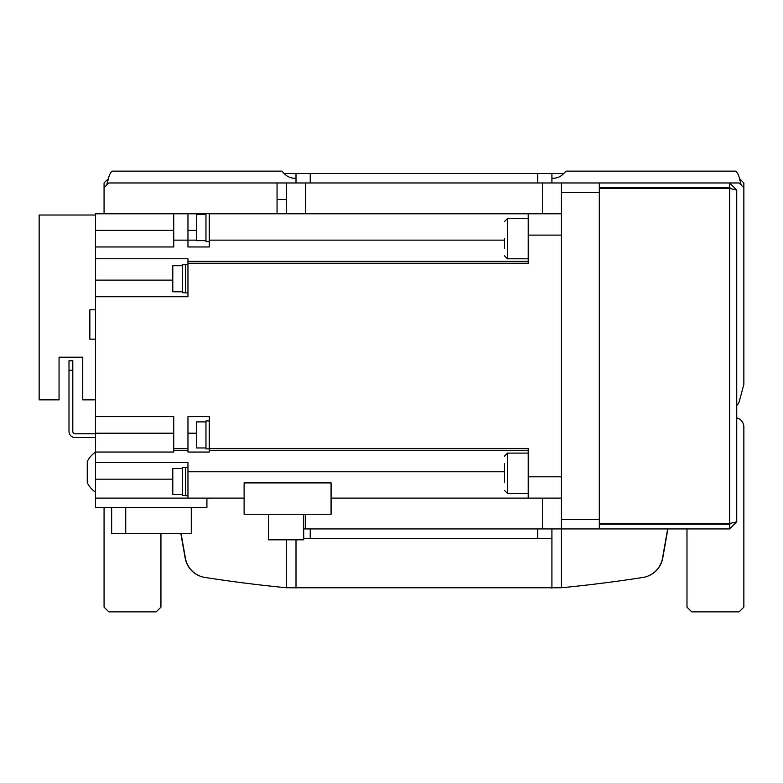 <?xml version="1.0" encoding="UTF-8"?>
<svg xmlns="http://www.w3.org/2000/svg" width="783" height="783" viewBox="0 0 783 783"><rect width="100%" height="100%" fill="white"/><g stroke="black" fill="none" stroke-linecap="round" stroke-linejoin="round"><path stroke-width="1.17" d="M296.003 182.977L296.003 173.503L310.225 173.503L310.225 182.977M537.696 182.977L537.696 173.503L310.225 173.503M537.696 173.503L551.917 173.503L551.917 182.977M286.529 199.567L277.055 199.567L277.055 213.788L286.529 213.788L286.529 182.977L305.487 182.977L305.487 213.788M667.674 528.936L662.516 558.181A23.696 23.696 0 0 1 642.823 577.472A1421.722 1421.722 0 0 1 561.391 587.759L561.391 528.936L303.706 528.936M542.443 213.788L542.443 182.977L305.487 182.977M104.07 213.788L104.07 182.977L108.416 178.641M736.744 405.496A9.474 9.474 0 0 0 739.387 401.062L743.85 384.394L743.85 187.724L739.113 182.977L729.629 182.977L729.629 187.724L599.308 187.724L599.308 182.977L599.308 528.936L561.391 528.936L561.391 519.452L599.308 519.452L599.308 192.461L561.391 192.461L561.391 519.452M668.623 523.524L668.506 524.189M736.744 405.408A9.474 9.474 0 0 0 739.416 400.955A9.474 9.474 0 0 1 739.406 400.965L743.85 384.394L743.85 331.072M277.055 199.567L277.055 182.977L108.817 182.977L104.07 187.724M561.391 587.759L286.529 587.759A1421.722 1421.722 0 0 1 205.097 577.472A23.696 23.696 0 0 1 185.414 558.181L181.088 533.673M286.529 587.759L286.529 539.83M542.443 182.977L729.629 182.977L736.744 190.093L736.744 521.821L729.629 523.524L599.308 523.524M277.055 182.977L286.529 182.977M551.917 528.936L551.917 538.41L303.706 538.41M180.863 533.673L185.17 558.093A23.696 23.696 0 0 0 200.937 576.435M646.993 576.435A23.696 23.696 0 0 0 662.751 558.093L667.889 528.936M668.731 524.189L668.848 523.524M157.148 171.134L188.429 171.134L157.148 171.134M743.85 314.492L743.85 295.534M743.85 248.142L743.85 229.184M743.85 306.192L743.85 182.977L739.514 178.641M741.247 185.121L739.054 176.929A14.221 14.221 0 0 0 735.922 171.134L566.138 171.134L563.192 174.08A14.221 14.221 0 0 1 553.141 178.24L551.917 178.24M296.003 178.24L294.79 178.24A14.221 14.221 0 0 1 284.738 174.08L281.792 171.134L112.008 171.134A14.221 14.221 0 0 0 108.866 176.929L106.674 185.121M104.07 194.83L104.07 207.857M740.835 395.63L739.416 400.955M284.16 173.503L296.003 173.503M551.917 173.503L563.77 173.503M561.391 192.461L561.391 182.977M736.744 190.093L729.629 188.39L599.308 188.39M731.537 523.23L729.629 524.189L729.629 528.936L736.744 521.821M729.629 528.936L599.308 528.936L599.308 524.189L729.629 524.189M731.537 188.683L729.629 187.724M187.959 467.275L185.591 467.275L185.591 495.708L187.959 495.708M185.591 467.51L182.273 467.51L182.273 495.473L185.591 495.473M182.273 468.459L172.789 468.459L172.789 494.523L182.273 494.523M187.959 264.517L185.591 264.517L185.591 292.95L187.959 292.95M185.591 264.752L182.273 264.752L182.273 292.705L185.591 292.705M182.273 265.701L172.789 265.701L172.789 291.765L182.273 291.765M209.286 213.622L205.968 213.622L205.968 241.575L209.286 241.575M205.968 214.571L196.484 214.571L196.484 240.635L205.968 240.635M209.286 420.941L205.968 420.941L205.968 448.904L209.286 448.904M187.959 431.785L187.959 416.615L209.286 416.615L209.286 450.538L528.222 450.538M205.968 421.89L196.484 421.89L196.484 447.954L205.968 447.954M331.072 482.915L331.072 514.245L244.11 514.245L244.11 482.915L331.072 482.915M303.706 514.245L303.706 539.83L268.403 539.83L268.403 514.245M173.738 450.538L187.959 450.538L187.959 448.649L173.738 448.649L173.738 452.055L95.546 452.055L95.546 498.125L244.11 498.125M173.738 448.649L173.738 416.615L95.546 416.615L95.546 452.055M504.526 471.777L187.959 471.777L187.959 462.587L95.546 462.587M95.546 498.125L95.546 507.609L206.918 507.609L206.918 498.125M191.277 507.609L191.277 533.673L111.656 533.673L111.656 507.609M125.74 507.609L125.74 533.673M173.738 240.136L173.738 246.958L95.546 246.958L95.546 213.788L187.959 213.788L173.738 213.788L173.738 240.136L187.959 240.136L187.959 246.958L209.286 246.958L209.286 240.136L504.526 240.136M205.968 213.788L187.959 213.788L187.959 240.136L196.484 240.136M209.286 263.264L528.222 263.264L528.222 213.788L561.391 213.788L209.286 213.788L209.286 240.136M561.391 476.808L528.222 476.808L528.222 498.125L561.391 498.125M528.222 476.808L528.222 448.649L209.286 448.649M528.222 261.375L187.959 261.375L187.959 258.772L95.546 258.772L95.546 296.718L187.959 296.718L187.959 263.264L528.222 263.264M187.959 261.375L187.959 263.264M95.546 246.958L95.546 258.772M196.484 230.368L187.959 230.368M95.546 416.615L95.546 296.718M331.072 498.125L528.222 498.125M187.959 471.777L187.959 498.125M187.959 450.538L187.959 452.055L209.286 452.055L209.286 450.538M196.484 433.205L187.959 433.205M187.959 416.615L187.959 448.649M504.526 482.719L504.526 463.761M504.526 248.152L504.526 238.668M149.093 611.866L120.66 611.866M686.985 523.524L686.985 524.189M686.985 528.936L686.985 607.128L691.722 611.866L739.113 611.866L743.85 607.128L743.85 427.038A9.474 9.474 0 0 0 736.744 417.868M104.07 507.609L104.07 607.128L108.817 611.866L156.208 611.866L160.946 607.128L160.946 533.673M69.002 370.251L69.002 360.777L72.799 360.777L72.799 370.251L69.002 370.251L69.002 431.423A6.156 6.156 0 0 0 75.168 437.58L95.546 437.58M95.546 433.792L75.168 433.792A2.369 2.369 0 0 1 72.799 431.423L72.799 370.251M95.546 492.194A24.126 24.126 0 0 1 87.256 482.661L87.256 461.627A24.126 24.126 0 0 1 95.546 452.094M87.256 471.063L87.256 464.554M95.546 399.849L82.753 399.849L82.753 357.195L59.058 357.195L82.753 357.195L59.058 357.195L59.058 399.849L39.15 399.849L39.15 215.022L95.546 215.022M95.546 339.186L89.859 339.186L89.859 309.804L95.546 309.804M542.443 528.936L542.443 498.125M305.487 514.245L305.487 528.936M551.917 538.41L551.917 588.17M296.003 539.83L296.003 588.17M537.696 538.41L537.696 528.936M310.225 528.936L310.225 538.41M729.629 188.39L729.629 523.524M95.546 433.205L173.738 433.205M95.546 479.176L172.789 479.176M95.546 230.368L173.738 230.368M528.222 235.115L561.391 235.115M172.789 280.128L95.546 280.128M528.222 453.103L507.492 453.103L507.492 493.388L504.526 490.422M528.222 218.526L507.492 218.526L507.492 258.811L504.526 255.845M206.918 498.291L209.286 498.291M528.222 493.388L507.492 493.388M507.492 453.103L504.526 456.068M528.222 258.811L507.492 258.811M507.492 218.526L504.526 221.491"/></g></svg>

